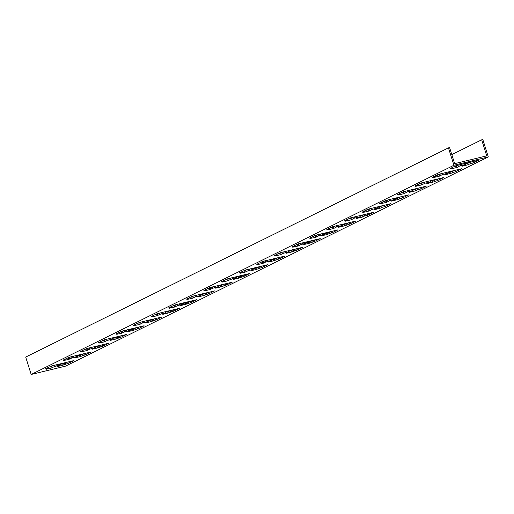 <?xml version="1.0" encoding="UTF-8"?>
<svg xmlns="http://www.w3.org/2000/svg" width="514" height="514" viewBox="0 0 514 514"><rect width="100%" height="100%" fill="white"/><g stroke="black" fill="none" stroke-linecap="round" stroke-linejoin="round"><path stroke-width="0.77" d="M359.851 215.629L360.192 216.709L354.461 218.097L351.338 219.741L345.209 221.226L347.323 220.178L344.457 220.872L350.452 217.91L373.363 212.359L367.375 215.321L367.24 213.843M362.396 217.062L361.972 215.726L364.085 214.679L364.51 216.015L362.396 217.062L356.266 218.546L360.192 216.709M360.031 216.195L361.972 215.726M367.375 215.321L364.51 216.015M364.085 214.679L366.951 213.985M348.049 219.099L350.921 218.405L353.047 217.281M351.338 219.741L350.921 218.405M354.12 217.017L354.461 218.097M347.123 219.555L347.323 220.178M417.586 184.687L417.779 185.31L414.92 186.004L420.908 183.042L443.82 177.491L437.832 180.453L432.852 182.194L426.723 183.678L430.648 181.84L424.917 183.228L421.795 184.873L415.665 186.357L417.779 185.31M421.795 184.873L421.377 183.537L423.504 182.412M418.505 184.23L421.377 183.537M389.349 199.586L389.689 200.659L386.567 202.304L386.149 200.968L388.276 199.85M395.08 198.198L395.42 199.271L389.689 200.659M424.583 182.155L424.917 183.228M430.308 180.761L430.648 181.84M382.358 202.118L382.551 202.747L379.692 203.441L385.68 200.479L408.591 194.922L402.603 197.89L397.624 199.625L397.2 198.288L399.314 197.241L399.738 198.584M402.603 197.89L402.468 196.406M399.314 197.241L402.179 196.547M395.26 198.764L397.2 198.288M397.624 199.625L391.495 201.115L395.42 199.271M430.488 181.326L434.542 179.81L434.966 181.146M432.852 182.194L432.428 180.857M386.567 202.304L380.437 203.795L382.551 202.747M383.277 201.668L386.149 200.968M434.542 179.81L437.697 178.975M437.832 180.453L437.408 179.116M453.733 166.799L456.605 166.099L458.732 164.981M459.812 164.718L460.146 165.791L457.03 167.442L450.9 168.926L453.014 167.879L450.148 168.573L456.136 165.611L479.048 160.053L473.06 163.022L472.925 161.537M457.03 167.442L456.605 166.099M452.815 167.256L453.014 167.879M465.536 163.33L465.877 164.403L460.146 165.791M468.081 164.763L467.663 163.42L469.777 162.379L470.194 163.715L468.081 164.763L461.951 166.247L465.877 164.403M436.116 175.512L438.988 174.818L441.121 173.693M439.412 176.154L433.283 177.638L435.397 176.598L432.531 177.291L438.519 174.323L461.437 168.772L455.443 171.734L450.47 173.475L444.34 174.959L448.259 173.122L442.535 174.509L439.412 176.154L438.988 174.818M442.194 173.436L442.535 174.509M465.716 163.895L467.663 163.42M469.777 162.379L472.636 161.685M473.06 163.022L470.194 163.715M435.197 175.968L435.397 176.598M447.925 172.049L448.259 173.122M450.47 173.475L450.046 172.139L455.314 170.256M448.099 172.608L450.046 172.139M452.159 171.091L452.583 172.428M455.443 171.734L455.025 170.397M412.697 189.48L413.031 190.553L407.306 191.94L404.184 193.592L403.76 192.255L405.893 191.131M415.241 190.912L414.817 189.576L416.931 188.529L417.355 189.865L415.241 190.912L409.112 192.397L413.031 190.553M412.87 190.045L414.817 189.576M399.969 193.405L400.168 194.029L397.303 194.722L403.291 191.761L426.202 186.209L420.214 189.171L420.086 187.687M406.966 190.867L407.306 191.94M416.931 188.529L419.797 187.835M420.214 189.171L417.355 189.865M365.66 210.38L368.532 209.686L370.658 208.562M371.738 208.305L372.078 209.378L368.956 211.023L362.826 212.507L364.94 211.46L362.074 212.16L368.063 209.192L390.974 203.64L384.986 206.602L384.857 205.125M368.956 211.023L368.532 209.686M404.184 193.592L398.054 195.076L400.168 194.029M400.888 192.949L403.76 192.255M377.462 206.917L377.803 207.99L372.078 209.378M377.642 207.476L381.703 205.96L382.12 207.296L380.007 208.343L373.877 209.828L377.803 207.99M364.741 210.836L364.94 211.46M330.431 227.818L333.303 227.117L335.43 225.999M336.509 225.736L336.843 226.809L333.727 228.46L327.598 229.944L329.712 228.897L326.846 229.591L332.834 226.629L355.746 221.071L349.758 224.04L344.778 225.781L344.361 224.438L349.623 222.556M333.727 228.46L333.303 227.117M31.181 374.462L453.933 165.251L488.3 156.924L65.548 366.129L31.181 374.462L25.7 357.076L448.452 147.871L449.596 147.595L454.652 163.638L486.732 155.864L481.676 139.821L451.806 154.598M481.676 139.821L482.819 139.538L488.3 156.924M381.703 205.96L384.568 205.266M342.414 224.914L344.361 224.438M48.599 367.285L53.597 365.467M59.971 364.529L67.784 362.029M83.827 349.854L88.826 348.036M95.199 347.098L103.012 344.598M119.055 332.417L124.06 330.598M130.427 329.66L138.24 327.161M154.284 314.986L159.289 313.167M165.656 312.229L173.469 309.73M189.512 297.548L194.517 295.73M200.884 294.798L208.697 292.293M224.746 280.117L229.745 278.299M236.112 277.361L243.925 274.861M259.975 262.686L264.973 260.868M271.341 259.93L279.16 257.43M295.203 245.249L300.202 243.43M306.575 242.492L314.388 239.993M312.814 236.53L317.819 234.712M324.186 233.78L331.999 231.274M277.586 253.967L282.591 252.149M288.958 251.211L296.771 248.712M242.357 271.398L247.362 269.58M253.73 268.642L261.542 266.143M207.129 288.836L212.128 287.018M218.501 286.08L226.314 283.58M171.901 306.267L176.9 304.449M183.273 303.511L191.086 301.011M136.673 323.704L141.671 321.886M148.038 320.948L155.858 318.449M101.444 341.135L106.443 339.317M112.81 338.379L120.629 335.88M66.21 358.566L71.215 356.748M77.582 355.816L85.395 353.311M63.363 363.102L63.473 363.443M329.513 228.274L329.712 228.897M346.475 223.397L346.892 224.734M349.758 224.04L349.334 222.703M342.234 224.348L342.575 225.421L336.843 226.809M344.778 225.781L338.649 227.265L342.575 225.421M380.007 208.343L379.589 207.007M384.986 206.602L382.12 207.296M46.337 369.277L47.622 368.467L45.367 368.885L51.573 365.962L73.663 360.648L68.278 363.334L62.374 365.39L57.112 366.623L59.515 365.191L54.343 366.636L51.278 368.075L46.299 369.148M81.34 351.807L82.85 351.036L80.595 351.454L86.802 348.524L108.891 343.211L103.507 345.903L97.602 347.952L92.34 349.186L94.743 347.76L89.577 349.199L86.506 350.644L81.34 351.807M116.794 334.408L118.079 333.599L115.823 334.016L122.03 331.093L144.119 325.78L138.735 328.465L132.83 330.521L127.568 331.755L129.971 330.322L124.806 331.768L121.734 333.207L116.755 334.28M151.803 316.939L153.313 316.168L151.052 316.585L157.258 313.656L179.347 308.342L173.963 311.034L168.059 313.084L162.797 314.324L165.2 312.891L160.034 314.33L156.963 315.776L151.803 316.939M187.25 299.54L188.542 298.73L186.28 299.154L192.493 296.225L214.576 290.911L209.192 293.597L203.293 295.653L198.031 296.886L200.428 295.454L195.262 296.899L192.191 298.338L187.212 299.411M222.26 282.07L223.77 281.299L221.508 281.717L227.721 278.787L249.804 273.474L244.42 276.166L238.522 278.215L233.26 279.455L235.656 278.023L230.49 279.462L227.426 280.907L222.26 282.07M257.707 264.671L258.998 263.868L256.737 264.286L262.95 261.356L285.032 256.043L279.655 258.728L273.75 260.784L268.488 262.018L270.891 260.585L265.719 262.031L262.654 263.476L257.668 264.549M292.717 247.202L294.226 246.431L291.971 246.848L298.178 243.925L320.267 238.612L314.883 241.297L308.978 243.353L303.716 244.587L306.119 243.154L300.947 244.6L297.882 246.039L292.717 247.202M310.552 238.522L311.844 237.712L309.582 238.136L315.795 235.206L337.878 229.893L332.494 232.579L326.596 234.635L321.334 235.868L323.73 234.435L318.564 235.881L315.493 237.32L310.514 238.393M275.106 255.921L276.616 255.15L274.354 255.567L280.56 252.637L302.65 247.324L297.265 250.016L291.361 252.066L286.099 253.306L288.502 251.873L283.336 253.312L280.265 254.758L275.106 255.921M240.096 273.39L241.381 272.581L239.126 272.998L245.332 270.075L267.421 264.761L262.037 267.447L256.133 269.503L250.871 270.737L253.273 269.304L248.108 270.749L245.037 272.189L240.057 273.262M204.643 290.789L206.153 290.018L203.897 290.436L210.104 287.506L232.193 282.192L226.809 284.884L220.904 286.934L215.642 288.168L218.045 286.741L212.88 288.181L209.808 289.626L204.643 290.789M169.639 308.259L170.924 307.449L168.669 307.867L174.876 304.943L196.965 299.63L191.581 302.316L185.676 304.372L180.414 305.605L182.817 304.172L177.645 305.618L174.58 307.057L169.601 308.13M134.186 325.651L135.696 324.887L133.434 325.304L139.647 322.374L161.737 317.061L156.352 319.747L150.448 321.803L145.186 323.036L147.589 321.603L142.417 323.049L139.352 324.495L134.186 325.651M99.176 343.121L100.468 342.318L98.206 342.735L104.419 339.805L126.502 334.492L121.118 337.184L115.22 339.234L109.957 340.474L112.354 339.041L107.188 340.48L104.124 341.926L99.138 342.999M63.73 360.52L65.239 359.749L62.978 360.173L69.191 357.243L91.274 351.929L85.889 354.615L79.991 356.671L74.729 357.905L77.126 356.472L71.96 357.917L68.889 359.357L63.73 360.52M448.452 147.871L453.933 165.251M50.854 366.739L51.278 368.075M51.805 366.411L52.222 367.754M53.951 365.383L54.343 366.636M55.904 364.908L56.244 365.981M59.174 364.118L59.515 365.191M61.95 364.047L62.374 365.39M62.875 363.739L63.299 365.075M64.289 363.038L64.706 364.375M65.214 362.723L65.631 364.066M66.929 362.312L67.353 363.649M67.861 362.01L68.278 363.334M47.147 368.005L47.301 368.506M82.375 350.574L82.529 351.075M103.089 344.579L103.507 345.903M102.157 344.875L102.582 346.211M100.442 345.292L100.86 346.629M99.517 345.607L99.934 346.944M98.103 346.301L98.527 347.637M97.185 346.616L97.602 347.952M94.403 346.68L94.743 347.76M91.132 347.477L91.473 348.55M89.179 347.946L89.577 349.199M87.033 348.98L87.457 350.317M86.082 349.308L86.506 350.644M121.317 331.871L121.734 333.207M122.261 331.549L122.685 332.886M124.407 330.515L124.806 331.768M126.36 330.039L126.701 331.119M129.631 329.249L129.971 330.322M132.413 329.185L132.83 330.521M133.338 328.87L133.756 330.206M134.745 328.17L135.169 329.506M135.67 327.861L136.094 329.198M137.386 327.444L137.81 328.78M138.317 327.142L138.735 328.465M117.603 333.136L117.764 333.637M152.831 315.705L152.992 316.206M173.546 309.711L173.963 311.034M172.62 310.006L173.038 311.343M170.899 310.424L171.323 311.76M169.973 310.739L170.397 312.075M168.566 311.433L168.984 312.775M167.641 311.747L168.059 313.084M164.859 311.818L165.2 312.891M161.589 312.608L161.929 313.681M159.636 313.084L160.034 314.33M157.49 314.112L157.914 315.448M156.545 314.439L156.963 315.776M191.773 297.002L192.191 298.338M192.718 296.681L193.142 298.017M194.87 295.646L195.262 296.899M196.817 295.171L197.158 296.25M200.094 294.381L200.428 295.454M202.869 294.316L203.293 295.653M203.795 294.002L204.219 295.338M205.202 293.301L205.626 294.644M206.127 292.993L206.551 294.329M207.849 292.575L208.266 293.912M208.774 292.273L209.192 293.597M188.06 298.268L188.22 298.769M223.288 280.837L223.449 281.338M244.009 274.842L244.42 276.166M243.077 275.138L243.495 276.481M241.355 275.555L241.779 276.892M240.43 275.87L240.854 277.207M239.023 276.571L239.447 277.907M238.098 276.879L238.522 278.215M235.322 276.95L235.656 278.023M232.052 277.74L232.386 278.813M230.099 278.215L230.49 279.462M227.953 279.243L228.37 280.58M227.002 279.571L227.426 280.907M262.23 262.134L262.654 263.476M263.181 261.812L263.598 263.149M265.327 260.778L265.719 262.031M267.28 260.309L267.614 261.382M270.55 259.512L270.891 260.585M273.326 259.448L273.75 260.784M274.251 259.133L274.675 260.469M275.665 258.439L276.082 259.776M276.59 258.124L277.007 259.461M278.305 257.707L278.729 259.043M279.237 257.411L279.655 258.728M258.523 263.399L258.677 263.9M293.751 245.968L293.905 246.469M314.465 239.974L314.883 241.297M313.534 240.276L313.958 241.612M311.818 240.687L312.236 242.03M310.893 241.002L311.311 242.338M309.479 241.702L309.903 243.038M308.554 242.01L308.978 243.353M305.779 242.081L306.119 243.154M302.508 242.871L302.849 243.944M300.555 243.347L300.947 244.6M298.409 244.375L298.827 245.718M297.458 244.703L297.882 246.039M315.076 235.984L315.493 237.32M316.02 235.663L316.444 236.999M318.172 234.628L318.564 235.881M320.119 234.153L320.46 235.232M323.396 233.362L323.73 234.435M326.172 233.298L326.596 234.635M327.097 232.983L327.521 234.32M328.504 232.283L328.928 233.626M329.429 231.975L329.853 233.311M331.151 231.557L331.569 232.893M332.076 231.255L332.494 232.579M311.362 237.25L311.523 237.751M276.134 254.687L276.294 255.188M296.848 248.692L297.265 250.016M295.923 248.988L296.34 250.324M294.201 249.406L294.625 250.742M293.276 249.72L293.7 251.057M291.868 250.414L292.286 251.757M290.943 250.729L291.361 252.066M288.161 250.8L288.502 251.873M284.891 251.59L285.231 252.663M282.938 252.066L283.336 253.312M280.792 253.094L281.216 254.43M279.847 253.421L280.265 254.758M244.613 270.852L245.037 272.189M245.563 270.531L245.988 271.867M247.709 269.497L248.108 270.749M249.663 269.021L250.003 270.101M252.933 268.231L253.273 269.304M255.715 268.167L256.133 269.503M256.64 267.852L257.058 269.188M258.047 267.151L258.471 268.488M258.972 266.843L259.397 268.179M260.688 266.425L261.112 267.762M261.62 266.123L262.037 267.447M240.905 272.118L241.066 272.619M205.677 289.555L205.831 290.057M226.391 283.561L226.809 284.884M225.46 283.856L225.884 285.193M223.744 284.274L224.162 285.611M222.819 284.589L223.237 285.925M221.405 285.283L221.83 286.619M220.48 285.598L220.904 286.934M217.705 285.662L218.045 286.741M214.434 286.459L214.775 287.532M212.481 286.928L212.88 288.181M210.335 287.962L210.759 289.298M209.384 288.29L209.808 289.626M174.156 305.721L174.58 307.057M175.107 305.393L175.525 306.736M177.253 304.365L177.645 305.618M179.206 303.89L179.547 304.963M182.476 303.099L182.817 304.172M185.252 303.029L185.676 304.372M186.177 302.72L186.601 304.057M187.591 302.02L188.008 303.356M188.516 301.705L188.934 303.048M190.231 301.294L190.655 302.63M191.163 300.992L191.581 302.316M170.449 306.986L170.603 307.488M135.221 324.424L135.375 324.919M155.935 318.429L156.352 319.747M155.003 318.725L155.427 320.061M153.288 319.143L153.705 320.479M152.362 319.457L152.78 320.794M150.949 320.151L151.373 321.488M150.024 320.466L150.448 321.803M147.248 320.53L147.589 321.603M143.978 321.327L144.312 322.4M142.025 321.796L142.417 323.049M139.879 322.831L140.296 324.167M138.928 323.152L139.352 324.495M103.7 340.589L104.124 341.926M104.65 340.262L105.068 341.598M106.796 339.234L107.188 340.48M108.75 338.758L109.084 339.831M112.02 337.968L112.354 339.041M114.795 337.897L115.22 339.234M115.721 337.589L116.145 338.925M117.128 336.888L117.552 338.225M118.053 336.574L118.477 337.91M119.775 336.156L120.192 337.499M120.706 335.86L121.118 337.184M99.986 341.855L100.146 342.356M64.758 359.286L64.918 359.787M85.472 353.291L85.889 354.615M84.547 353.593L84.964 354.93M82.825 354.011L83.249 355.347M81.899 354.319L82.324 355.662M80.492 355.02L80.916 356.356M79.567 355.335L79.991 356.671M76.792 355.399L77.126 356.472M73.515 356.189L73.855 357.269M71.568 356.665L71.96 357.917M69.416 357.699L69.84 359.035M68.471 358.02L68.889 359.357M59.791 363.97L60.151 365.113M47.429 367.863L47.622 368.467M82.664 350.432L82.85 351.036M95.019 346.532L95.379 347.682M130.248 329.101L130.614 330.245M117.892 332.995L118.079 333.599M153.121 315.564L153.313 316.168M165.476 311.664L165.842 312.814M200.704 294.233L201.07 295.383M188.349 298.126L188.542 298.73M223.577 280.695L223.77 281.299M235.939 276.795L236.299 277.945M271.167 259.364L271.527 260.514M258.805 263.258L258.998 263.868M294.034 245.827L294.226 246.431M306.395 241.933L306.755 243.077M324.006 233.215L324.373 234.365M311.651 237.108L311.844 237.712M276.423 254.546L276.616 255.15M288.778 250.646L289.144 251.796M253.55 268.083L253.916 269.227M241.194 271.977L241.381 272.581M205.966 289.414L206.153 290.018M218.321 285.514L218.681 286.664M183.093 302.952L183.453 304.095M170.732 306.845L170.924 307.449M135.503 324.276L135.696 324.887M147.865 320.383L148.225 321.533M112.637 337.814L112.996 338.964M100.275 341.714L100.468 342.318M65.047 359.145L65.239 359.749M77.402 355.251L77.768 356.401"/></g></svg>
